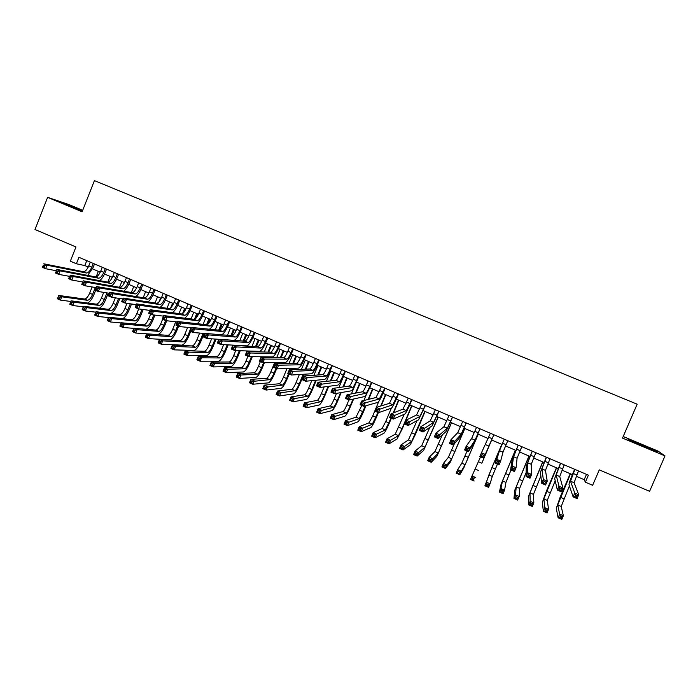 <?xml version="1.0" encoding="UTF-8"?>
<svg xmlns="http://www.w3.org/2000/svg" width="700" height="700" viewBox="0 0 700 700"><rect width="100%" height="100%" fill="white"/><g stroke="black" fill="none" stroke-linecap="round" stroke-linejoin="round"><path stroke-width="1.05" d="M82.688 210.324L69.108 204.636L47.626 197.347L35 229.513L75.959 246.96L70.341 261.17L76.361 263.76L84.822 265.571L88.244 267.033M47.626 197.347L82.11 211.785L94.421 180.609L637.157 404.189L622.51 438.104L665 455.901L658.149 451.141L623.192 436.511M665 455.901L649.6 491.304L599.288 469.875L592.629 485.293L585.375 482.177L588.394 475.177L78.925 257.294L76.361 263.76M576.214 476.262L584.185 479.675L585.375 482.177M92.522 268.87L100.266 272.186M104.519 274.015L112.341 277.366M116.576 279.178L124.469 282.564M128.678 284.375L136.657 287.787M140.84 289.59L148.899 293.037M153.064 294.822L161.192 298.314M165.34 300.09L173.548 303.608M177.669 305.375L185.964 308.936M190.059 310.686L198.433 314.283M202.501 316.024L210.954 319.646M215.005 321.387L223.545 325.045M227.561 326.769L236.189 330.47M240.188 332.185L248.894 335.912M252.866 337.619L261.651 341.381M265.598 343.079L274.479 346.885M278.399 348.565L287.359 352.406M291.252 354.078L300.3 357.954M304.176 359.616L313.303 363.536M317.152 365.181L326.375 369.136M330.19 370.773L339.5 374.762M343.297 376.39L352.695 380.424M356.457 382.034L365.951 386.102M369.688 387.704L379.269 391.816M382.979 393.409L392.648 397.547M396.331 399.131L406.096 403.314M409.745 404.88L419.606 409.106M423.229 410.664L433.178 414.934M436.774 416.474L446.819 420.779M450.389 422.31L460.53 426.659M464.065 428.172L474.302 432.565M477.811 434.07L488.145 438.498M491.627 439.994L502.031 444.447M505.549 445.961L515.961 450.424M519.54 451.964L529.961 456.426M533.61 457.992L544.023 462.455M547.741 464.048L558.163 468.519M561.942 470.137L572.364 474.609M586.477 474.364L584.185 479.675M86.774 260.654L84.822 265.571M640.955 444.308L628.058 439.189L629.615 440.405L657.633 452.139L655.646 450.739L640.832 444.596M82.556 210.674L59.29 201.617L82.329 211.242M574.91 469.42L570.509 481.18L574.753 493.071L578.707 494.778L577.062 498.601L573.108 496.895L569.012 484.662C569.03 483.245 570.36 479.377 573.029 473.051L574.639 469.298M578.489 470.951L574.105 482.729L578.707 494.778L577.124 495.688L575.54 494.996L574.884 496.528L576.468 497.21L577.124 495.688M574.884 496.528L573.108 496.895L574.753 493.071L575.54 494.996M576.468 497.21L577.062 498.601M570.491 473.804L557.725 504.945L559.659 514.176L563.369 515.795L561.829 519.391L558.119 517.764L556.273 508.323L560.289 496.816L570.229 473.69M569.424 485.87L561.207 506.468L563.369 515.795L561.855 516.679L560.367 516.031L559.755 517.466L561.242 518.122L561.855 516.679M559.755 517.466L558.119 517.764L559.659 514.176L560.367 516.031M561.242 518.122L561.829 519.391M651.936 449.873L633.369 442.05M628.941 439.871L656.058 451.509M81.672 210.998L65.275 204.312M62.108 202.886L82.442 210.936M560.648 463.321L556.168 475.011L558.994 486.273L562.923 487.97L561.286 491.776L557.358 490.079L554.68 478.485L560.429 463.225M564.209 464.844L559.746 476.551L562.923 487.97L561.321 488.854L559.746 488.171L559.09 489.702L560.665 490.385L561.321 488.854M559.09 489.702L557.358 490.079L558.994 486.273L559.746 488.171M560.665 490.385L561.286 491.776M546.455 457.249L541.896 468.877L543.314 479.5L547.225 481.189L545.597 484.986L541.686 483.298L540.418 472.343L546.28 457.17M549.999 458.762L545.457 470.409L547.225 481.189L545.597 482.064L544.031 481.381L543.375 482.904L544.941 483.586L545.597 482.064M543.375 482.904L541.686 483.298L543.314 479.5L544.031 481.381M544.941 483.586L545.597 484.986M532.332 451.202L527.695 462.77L527.721 472.771L531.615 474.451L529.988 478.24L526.102 476.56L526.216 466.226L532.201 451.15M535.859 452.716L531.239 464.293L531.615 474.451L529.961 475.309L528.404 474.635L527.756 476.149L529.314 476.823L529.961 475.309M527.756 476.149L526.102 476.56L527.721 472.771L528.404 474.635M529.314 476.823L529.988 478.24M518.271 445.191L513.564 456.698L512.216 466.069L516.084 467.74L514.474 471.529L510.606 469.849L512.094 460.145L518.201 445.165M521.78 446.696L517.09 458.211L516.084 467.74L514.413 468.589L512.864 467.915L512.216 469.438L513.765 470.102L514.413 468.589M512.216 469.438L510.606 469.849L512.216 466.069L512.864 467.915M513.765 470.102L514.474 471.529M556.622 467.863L543.821 498.899L544.863 507.719L548.555 509.329L547.024 512.916L543.331 511.298L542.378 502.259L546.516 490.84L556.413 467.766M555.196 480.734L547.286 500.404L548.555 509.329L547.024 510.204L545.545 509.556L544.933 510.991L546.411 511.639L547.024 510.204M544.933 510.991L543.331 511.298L544.863 507.719L545.545 509.556M546.411 511.639L547.024 512.916M542.824 461.948L529.988 492.879L530.145 501.296L533.82 502.898L532.289 506.468L528.622 504.866L528.544 496.239L542.657 461.869M540.846 476.079L533.435 494.375L533.82 502.898L532.271 503.755L530.801 503.116L530.189 504.543L531.659 505.19L532.271 503.755M530.189 504.543L528.622 504.866L530.145 501.296L530.801 503.116M531.659 505.19L532.289 506.468M529.095 456.059L516.215 486.885L515.506 494.9L519.164 496.501L517.633 500.062L513.984 498.461L514.78 490.236L528.972 456.006M526.146 472.439L519.654 488.381L519.164 496.501L517.589 497.341L516.128 496.702L515.515 498.129L516.976 498.767L517.589 497.341M515.515 498.129L513.984 498.461L515.506 494.9L516.128 496.702M516.976 498.767L517.633 500.062M515.428 450.196L502.512 480.926L500.938 488.539L504.577 490.131L503.055 493.684L499.424 492.1L501.086 484.269L515.349 450.161M511.009 470.024L505.934 482.414L504.577 490.131L502.985 490.963L501.524 490.324L500.92 491.75L502.373 492.389L502.985 490.963M500.92 491.75L499.424 492.1L500.938 488.539L501.524 490.324M502.373 492.389L503.055 493.684M504.289 439.215L499.502 450.642L496.79 459.41L500.64 461.073L499.039 464.852L495.189 463.181L498.041 454.09L504.262 439.197M507.78 440.703L503.011 452.156L500.64 461.073L498.951 461.904L497.403 461.239L496.764 462.752L498.304 463.418L498.951 461.904M496.764 462.752L495.189 463.181L496.79 459.41L497.403 461.239M498.304 463.418L499.039 464.852M492.065 467.233L501.795 444.351L488.871 474.985L486.448 482.213L490.061 483.796L488.556 487.34L484.934 485.765L492.065 467.233M497.42 464.153L492.275 476.472L490.061 483.796L488.451 484.61L486.999 483.98L486.395 485.406L487.847 486.036L488.451 484.61M486.395 485.406L484.934 485.765L486.448 482.213L486.999 483.98M487.847 486.036L488.556 487.34M490.367 433.265L481.451 452.786L485.284 454.44L483.683 458.211L493.85 434.752L485.284 454.44L483.569 455.262L482.029 454.597L481.39 456.102L482.93 456.767L483.569 455.262M482.93 456.767L483.683 458.211L479.859 456.549L481.451 452.786L482.029 454.597M479.859 456.549L481.39 456.102M481.976 462.858L491.671 440.011L481.976 462.858M480.532 456.846L472.028 475.921L475.624 477.488L473.996 478.301L472.552 477.671L471.949 479.089L473.392 479.719L473.996 478.301M473.392 479.719L474.119 481.031L470.523 479.456L472.028 475.921L472.552 477.671M470.523 479.456L471.949 479.089M476.516 427.341L471.581 438.637L466.191 446.197L470.006 447.842L468.414 451.605L473.602 443.564L480.025 428.838M479.972 428.811L475.055 440.134L470.006 447.842L468.265 448.648L466.742 447.991L466.104 449.496L467.626 450.153L468.265 448.648M467.626 450.153L468.414 451.605L464.608 449.951L466.191 446.197L466.742 447.991M464.608 449.951L466.104 449.496M467.093 451.028L461.79 463.207L457.677 469.656L461.256 471.222L459.76 474.749L463.759 467.994L478.222 434.245M478.17 434.219L465.168 464.669L461.256 471.222L459.611 472.01L458.176 471.389L457.581 472.806L459.008 473.427L459.611 472.01M459.008 473.427L459.76 474.749L456.181 473.191L457.677 469.656L458.176 471.389M456.181 473.191L457.581 472.806M462.735 421.444L457.73 432.679L451.019 439.644L454.808 441.28L453.224 445.034L459.742 437.588L466.279 422.957M466.174 422.914L461.186 434.166L454.808 441.28L453.049 442.076L451.535 441.42L450.896 442.925L452.419 443.581L453.049 442.076M452.419 443.581L453.224 445.034L449.435 443.398L451.019 439.644L451.535 441.42M449.435 443.398L450.896 442.925M454.344 443.756L448.35 457.354L443.406 463.426L446.967 464.975L445.48 468.501L450.301 462.131L464.844 428.505M464.748 428.47L451.701 458.815L446.967 464.975L445.296 465.762L443.87 465.141L443.275 466.55L444.701 467.171L445.296 465.762M444.701 467.171L445.48 468.501L441.919 466.944L443.406 463.426L443.87 465.141M441.919 466.944L443.275 466.55M449.024 415.572L443.94 426.755L435.925 433.134L439.688 434.752L438.113 438.498L445.944 431.646L452.585 417.104M452.445 417.043L447.379 428.234L439.688 434.752L437.911 435.54L436.406 434.884L435.776 436.38L437.281 437.036L437.911 435.54M437.281 437.036L438.113 438.498L434.35 436.87L435.925 433.134L436.406 434.884M434.35 436.87L435.776 436.38M435.374 409.736L430.22 420.849L420.91 426.65L424.655 428.269L423.089 431.996L432.206 425.731L438.97 411.276M438.777 411.197L433.641 422.328L424.655 428.269L422.861 429.03L421.356 428.382L420.735 429.879L422.231 430.526L422.861 429.03M422.231 430.526L423.089 431.996L419.344 430.377L420.91 426.65L421.356 428.382M419.344 430.377L420.735 429.879M421.785 403.926L416.561 414.977L405.974 420.201L409.701 421.811L408.144 425.53L418.547 419.842L425.416 405.484M425.18 405.379L419.974 416.447L407.89 422.564L406.394 421.916L405.773 423.404L407.26 424.051L407.89 422.564M407.26 424.051L408.144 425.53L404.416 423.92L405.974 420.201L406.394 421.916M404.416 423.92L405.773 423.404M408.266 398.151L402.973 409.132L391.125 413.787L394.826 415.389L393.277 419.099L404.941 413.989C405.947 413.044 407.767 409.5 410.392 403.366L411.924 399.709M411.644 399.586L406.368 410.594L392.989 416.124L391.51 415.485L390.889 416.973L392.368 417.611L392.989 416.124M392.368 417.611L393.277 419.099L389.567 417.498L391.125 413.787L391.51 415.485M389.567 417.498L390.889 416.973M394.817 392.394L389.454 403.322L376.346 407.4L380.03 408.993L378.49 412.703L391.414 408.152C392.499 407.251 394.354 403.734 396.97 397.618L398.501 393.969M398.169 393.829L392.822 404.775L378.175 409.727L376.696 409.089L376.084 410.567L377.554 411.206L378.175 409.727M377.554 411.206L378.49 412.703L374.797 411.11L376.346 407.4L376.696 409.089M374.797 411.11L376.084 410.567M381.421 386.662L375.996 397.53L361.646 401.056L365.312 402.64L363.773 406.341L377.947 402.351C379.111 401.485 381.001 398.002 383.618 391.895L385.14 388.255M384.764 388.098L379.348 398.974L363.44 403.358L361.97 402.719L361.358 404.206L362.819 404.836L363.44 403.358M362.819 404.836L363.773 406.341L360.106 404.749L361.646 401.056L361.97 402.719M360.106 404.749L361.358 404.206M368.095 380.966L366.476 384.869C364.726 388.938 363.44 391.239 362.6 391.773L347.025 394.748L350.674 396.322L349.142 400.006L364.543 396.585C365.785 395.745 367.71 392.289 370.326 386.199L371.84 382.567M371.429 382.392L369.801 386.286C368.051 390.364 366.765 392.665 365.942 393.207L348.775 397.023L347.314 396.392L346.701 397.871L348.162 398.501L348.775 397.023M348.162 398.501L349.142 400.006L345.494 398.431L347.025 394.748L347.314 396.392M345.494 398.431L346.701 397.871M354.839 375.296L353.229 379.181C351.479 383.241 350.158 385.525 349.274 386.041L332.483 388.465L336.114 390.031L334.582 393.715L351.199 390.836C352.52 390.04 354.489 386.601 357.096 380.537L358.601 376.906M358.146 376.714L356.536 380.599C354.786 384.668 353.474 386.951 352.599 387.467L334.197 390.723L332.745 390.092L332.132 391.571L333.585 392.201L334.197 390.723M333.585 392.201L334.582 393.715L330.96 392.14L332.483 388.465L332.745 390.092M330.96 392.14L332.132 391.571M341.635 369.652L340.034 373.529C338.284 377.58 336.945 379.846 336.009 380.336L318.01 382.217L321.624 383.775L320.11 387.45L337.925 385.114C339.325 384.352 341.32 380.949 343.936 374.894L345.433 371.271M344.934 371.061L343.324 374.946C341.574 378.998 340.244 381.264 339.316 381.762L319.69 384.457L318.246 383.828L317.634 385.297L319.086 385.928L319.69 384.457M319.086 385.928L320.11 387.45L316.496 385.884L318.01 382.217L318.246 383.828M316.496 385.884L317.634 385.297M328.501 364.035L326.9 367.902C325.159 371.945 323.794 374.194 322.805 374.658L303.616 376.005L307.213 377.554L305.699 381.22L324.713 379.426C326.183 378.7 328.221 375.322 330.829 369.285L332.325 365.671M331.783 365.435L330.181 369.311C328.431 373.354 327.075 375.602 326.095 376.075L307.213 377.554L305.261 378.219L303.817 377.598L303.214 379.067L304.658 379.689L305.261 378.219M304.658 379.689L305.699 381.22L302.111 379.662L303.616 376.005L303.817 377.598M302.111 379.662L303.214 379.067M315.429 358.444L313.836 362.303C312.095 366.336 310.704 368.567 309.662 369.005L289.301 369.819L292.871 371.359L291.375 375.016L311.561 373.765C313.11 373.074 315.184 369.714 317.791 363.694L319.279 360.089M318.692 359.835L317.1 363.703C315.359 367.736 313.967 369.967 312.944 370.414L292.871 371.359L290.902 372.015L289.476 371.402L288.873 372.864L290.308 373.485L290.902 372.015M290.308 373.485L291.375 375.016L287.805 373.476L289.301 369.819L289.476 371.402M287.805 373.476L288.873 372.864M302.418 352.879L300.834 356.738C299.092 360.754 297.675 362.967 296.59 363.387L275.056 363.668L278.609 365.207L277.113 368.856L298.48 368.121C300.099 367.474 302.207 364.14 304.806 358.129L306.285 354.533M305.664 354.261L304.08 358.129C302.339 362.145 300.93 364.368 299.854 364.787L278.609 365.207L276.623 365.846L275.205 365.234L274.601 366.695L276.027 367.308L276.623 365.846M276.027 367.308L277.113 368.856L273.569 367.316L275.056 363.668L275.205 365.234M273.569 367.316L274.601 366.695M442.391 434.752L434.971 451.535L429.205 457.222L432.749 458.771L431.261 462.289L436.914 456.295L451.526 422.8M451.386 422.739L438.305 452.988L432.749 458.771L431.06 459.541L429.642 458.92L429.047 460.329L430.465 460.95L431.06 459.541M430.465 460.95L431.261 462.289L427.717 460.74L429.205 457.222L429.642 458.92M427.717 460.74L429.047 460.329M429.835 427.368L421.654 445.734L415.074 451.054L418.591 452.594L417.121 456.102L423.588 450.494L438.27 417.113M438.086 417.034L424.97 447.186L418.591 452.594L416.894 453.355L415.476 452.734L414.89 454.142L416.299 454.764L416.894 453.355M416.299 454.764L417.121 456.102L413.595 454.562L415.074 451.054L415.476 452.734M413.595 454.562L414.89 454.142M417.06 420.656L408.398 439.967L401.012 444.911L404.521 446.442L403.051 449.951L410.322 444.71L415.581 434.079L425.075 411.451M424.848 411.355L411.705 441.411L404.521 446.442L402.797 447.195L401.389 446.582L400.803 447.983L402.211 448.595L402.797 447.195M402.211 448.595L403.051 449.951L399.543 448.42L401.012 444.911L401.389 446.582M399.543 448.42L400.803 447.983M404.197 414.312L395.203 434.227L387.021 438.804L390.512 440.326L389.051 443.826L397.119 438.953L402.483 428.4L411.941 405.825M411.679 405.711L402.08 428.627L398.493 435.662L390.512 440.326L388.771 441.07L387.371 440.457L386.785 441.858L388.185 442.47L388.771 441.07M388.185 442.47L389.051 443.826L385.56 442.304L387.021 438.804L387.371 440.457M385.56 442.304L386.785 441.858M391.326 408.188L385.744 421.54L382.078 428.514L373.1 432.731L376.574 434.245L375.113 437.736L383.976 433.23C385.079 432.197 386.899 428.706 389.454 422.756L391.335 418.259M393.61 412.808L398.869 400.216M398.562 400.085L393.172 412.983M391.02 418.127L385.35 429.94L374.815 434.971L373.424 434.368L372.838 435.759L374.238 436.371L374.815 434.971M374.238 436.371L375.113 437.736L371.648 436.214L373.1 432.731L373.424 434.368M371.648 436.214L372.838 435.759M378.709 401.599L372.75 415.905L369.005 422.826L359.249 426.685L362.705 428.19L361.252 431.672L370.904 427.525C372.076 426.536 373.931 423.071 376.486 417.13L378.35 412.641M381.168 405.904L385.858 394.642M385.507 394.494L380.686 406.053M378 412.493L372.269 424.252L360.929 428.908L359.546 428.304L358.969 429.695L360.351 430.299L360.929 428.908M360.351 430.299L361.252 431.672L357.796 430.159L359.249 426.685L359.546 428.304M357.796 430.159L358.969 429.695M361.812 405.493L356.002 417.174L345.467 420.665L348.906 422.161L347.463 425.635L357.884 421.855C359.126 420.901 361.025 417.454 363.571 411.53L365.995 405.711M368.646 399.341L372.908 389.086M372.514 388.92L368.13 399.464M365.47 405.86L359.249 418.582L347.113 422.87L345.739 422.266L345.161 423.658L346.535 424.261L347.113 422.87M366.66 393.829L363.886 400.505M346.535 424.261L347.463 425.635L344.024 424.139L345.467 420.665L345.739 422.266M344.024 424.139L345.161 423.658M348.924 399.919L346.938 404.714C345.231 408.669 343.936 410.944 343.053 411.539L331.748 414.68L335.169 416.168L333.734 419.641L344.925 416.211C346.246 415.284 348.18 411.871 350.717 405.956L353.605 399.017M356.099 393.015L360.019 383.565M359.59 383.373L355.539 393.12M353.045 399.14L350.149 406.105C348.451 410.06 347.156 412.344 346.281 412.939L333.366 416.868L331.993 416.264L331.424 417.655L332.789 418.25L333.366 416.868M355.329 384.484L351.418 393.908M332.789 418.25L333.734 419.641L330.312 418.145L331.748 414.68L331.993 416.264M330.312 418.145L331.424 417.655M336.507 393.382L334.119 399.158C332.421 403.095 331.1 405.352 330.164 405.93L318.106 408.721L321.51 410.209L320.075 413.665L332.027 410.585C333.428 409.701 335.387 406.306 337.925 400.418L341.18 392.569M343.543 386.864L347.191 378.061M346.719 377.86L342.947 386.951M340.576 392.674L337.321 400.54C335.615 404.486 334.303 406.752 333.384 407.33L319.69 410.891L318.325 410.287L317.748 411.679L319.113 412.274L319.69 410.891M343.507 376.486L338.931 387.529M319.113 412.274L320.075 413.665L316.671 412.178L318.106 408.721L318.325 410.287M316.671 412.178L317.748 411.679M324.126 386.925L321.361 393.627C319.664 397.556 318.325 399.796 317.336 400.348L304.526 402.789L307.912 404.267L306.486 407.724L319.2 404.994C320.661 404.145 322.656 400.776 325.194 394.896L328.738 386.321M330.995 380.861L334.416 372.584M333.9 372.365L330.365 380.922M328.099 386.4L324.546 395.001C322.849 398.939 321.51 401.188 320.539 401.739L306.075 404.941L304.719 404.346L304.141 405.729L305.506 406.324L306.075 404.941M330.706 370.991L326.436 381.334M305.506 406.324L306.486 407.724L303.1 406.236L304.526 402.789L304.719 404.346M303.1 406.236L304.141 405.729M311.745 380.651L308.665 388.115C306.967 392.044 305.602 394.266 304.57 394.791L291.007 396.891L294.385 398.361L292.967 401.809L306.416 399.429C307.956 398.606 309.986 395.264 312.524 389.401L316.304 380.214M318.474 374.964L321.703 367.132M321.151 366.896L317.809 375.007M315.63 380.284L311.832 389.489C310.135 393.418 308.779 395.649 307.755 396.183L292.53 399.026L291.174 398.431L290.605 399.814L291.961 400.4L292.53 399.026M317.975 365.531L313.959 375.279M291.961 400.4L292.967 401.809L289.599 400.33L291.007 396.891L291.174 398.431M289.599 400.33L290.605 399.814M299.355 374.517L296.021 382.637C294.324 386.549 292.941 388.754 291.865 389.261L277.567 391.02L280.919 392.481L279.51 395.92L293.703 393.881C295.304 393.102 297.377 389.777 299.906 383.933L303.896 374.238M305.988 369.154L309.05 361.707M308.455 361.454L305.279 369.18M303.179 374.281L299.171 384.002C297.483 387.922 296.1 390.136 295.033 390.644L279.046 393.137L277.707 392.551L277.139 393.925L278.486 394.511L279.046 393.137M305.296 360.098L301.49 369.338M278.486 394.511L279.51 395.92L276.15 394.459L277.567 391.02L277.707 392.551M276.15 394.459L277.139 393.925M289.467 347.34L287.884 351.19C286.151 355.197 284.707 357.394 283.57 357.787L260.89 357.551L264.425 359.074L262.938 362.714L285.451 362.512C287.149 361.891 289.293 358.592 291.891 352.599L293.361 349.002M292.696 348.723L291.113 352.572C289.38 356.58 287.945 358.785 286.816 359.188L264.425 359.074L262.421 359.713L261.004 359.1L260.409 360.553L261.826 361.165L262.421 359.713M261.826 361.165L262.938 362.714L259.402 361.191L260.89 357.551L261.004 359.1M259.402 361.191L260.409 360.553M276.579 341.828L275.004 345.669C273.262 349.659 271.81 351.846 270.62 352.214L246.794 351.461L250.311 352.984L248.824 356.615L272.493 356.93C274.26 356.344 276.439 353.062 279.029 347.086L280.499 343.499M279.79 343.201L278.215 347.043C276.483 351.041 275.03 353.229 273.849 353.605L250.311 352.984L248.29 353.605L246.881 352.993L246.286 354.454L247.695 355.058L248.29 353.605M247.695 355.058L248.824 356.615L245.315 355.092L246.794 351.461L246.881 352.993M245.315 355.092L246.286 354.454M263.743 336.341L262.176 340.174C260.444 344.155 258.965 346.325 257.731 346.675L232.767 345.406L236.267 346.92L234.789 350.543L259.586 351.374C261.433 350.822 263.646 347.567 266.236 341.6L267.697 338.03M266.945 337.706L265.379 341.539C263.646 345.529 262.168 347.699 260.942 348.058L236.267 346.92L234.229 347.533L232.829 346.92L232.234 348.373L233.634 348.985L234.229 347.533M233.634 348.985L234.789 350.543L231.297 349.029L232.767 345.406L232.829 346.92M231.297 349.029L232.234 348.373M250.976 330.873L249.419 334.705C247.686 338.678 246.181 340.83 244.895 341.154L218.82 339.386L222.294 340.891L220.832 344.505L246.75 345.844C248.657 345.328 250.906 342.09 253.496 336.149L254.949 332.579M254.161 332.238L252.604 336.07C250.871 340.043 249.366 342.204 248.098 342.527L222.294 340.891L220.237 341.486L218.846 340.882L218.26 342.335L219.651 342.939L220.237 341.486M219.651 342.939L220.832 344.505L217.35 343L218.82 339.386L218.846 340.882M217.35 343L218.26 342.335M286.991 368.515L283.439 377.178C281.75 381.08 280.341 383.276 279.213 383.757L264.18 385.175L267.523 386.636L266.114 390.066L281.041 388.369C282.713 387.616 284.821 384.317 287.341 378.481L289.161 374.062M290.929 369.757L291.506 368.366M293.527 363.422L296.45 356.309M295.82 356.037L292.784 363.431M290.745 368.384L290.176 369.784M288.531 373.791L286.58 378.543C284.882 382.445 283.483 384.641 282.371 385.131L265.632 387.275L264.294 386.689L263.734 388.062L265.072 388.649L265.632 387.275M292.67 354.681L289.056 363.484M265.072 388.649L266.114 390.066L262.78 388.605L264.18 385.175L264.294 386.689M262.78 388.605L263.734 388.062M274.654 362.609L270.909 371.752C269.22 375.646 267.794 377.816 266.621 378.28L250.871 379.365L254.188 380.817L252.787 384.239L268.441 382.874C270.183 382.156 272.317 378.884 274.846 373.065L276.649 368.655M278.714 363.624L279.142 362.574M281.111 357.761L283.911 350.928M283.246 350.648L280.332 357.752M278.355 362.582L277.918 363.632M275.984 368.358L274.041 373.109C272.344 377.002 270.926 379.181 269.762 379.645L252.289 381.447L250.959 380.861L250.399 382.235L251.729 382.812L252.289 381.447M280.105 349.3L276.658 357.717M251.729 382.812L252.787 384.239L249.471 382.786L250.871 379.365L250.959 380.861M249.471 382.786L250.399 382.235M260.374 361.611L258.44 366.345C256.76 370.23 255.307 372.391 254.091 372.829L237.615 373.581L240.922 375.025L239.531 378.438L255.902 377.405C257.714 376.723 259.875 373.476 262.395 367.666L264.425 362.705M266.516 357.613L266.822 356.851M268.739 352.161L271.434 345.581M270.725 345.275L267.916 352.135M265.991 356.842L265.685 357.604M263.594 362.714L261.555 367.692C259.866 371.578 258.422 373.739 257.215 374.185L240.922 375.025L239.006 375.637L237.676 375.06L237.125 376.434L238.446 377.011L239.006 375.637M267.601 343.936L264.303 352.021M262.342 356.799L262.036 357.56M238.446 377.011L239.531 378.438L236.224 376.994L237.615 373.581L237.676 375.06M236.224 376.994L237.125 376.434M247.957 356.239L246.032 360.964C244.344 364.831 242.874 366.984 241.614 367.395L224.429 367.824L227.719 369.259L226.336 372.671L243.416 371.971C245.289 371.315 247.494 368.095 250.005 362.303L252.306 356.659M254.336 351.706L254.537 351.207M256.419 346.605L259.009 340.252M258.256 339.929L255.553 346.561M253.671 351.172L253.47 351.671M251.44 356.65L249.13 362.303C247.441 366.179 245.98 368.331 244.729 368.751L227.719 369.259L225.785 369.871L224.473 369.294L223.912 370.659L225.234 371.236L225.785 369.871M255.15 338.599L251.983 346.377M250.075 351.059L249.865 351.558M225.234 371.236L226.336 372.671L223.046 371.227L224.429 367.824L224.473 369.294M223.046 371.227L223.912 370.659M238.263 325.439L236.714 329.262C234.981 333.226 233.45 335.361 232.12 335.659L204.934 333.392L208.399 334.889L206.938 338.494L233.966 340.34C235.953 339.85 238.227 336.648 240.818 330.715L242.261 327.154M241.439 326.795L239.881 330.619C238.149 334.582 236.626 336.726 235.314 337.033L208.399 334.889L206.325 335.475L204.934 334.871L204.347 336.324L205.739 336.919L206.325 335.475M205.739 336.919L206.938 338.494L203.472 336.998L204.934 333.392L204.934 334.871M203.472 336.998L204.347 336.324M235.725 350.578L233.678 355.609C231.989 359.467 230.501 361.594 229.197 361.996L211.312 362.092L214.585 363.519L213.202 366.922L230.983 366.555C232.934 365.934 235.165 362.731 237.676 356.956L240.214 350.726M244.134 341.101L246.636 334.95M245.858 334.609L243.233 341.04M239.304 350.691L236.757 356.939C235.078 360.806 233.59 362.941 232.295 363.344L214.585 363.519L212.634 364.123L211.321 363.545L210.77 364.91L212.082 365.488L212.634 364.123M242.76 333.287L239.697 340.804M212.082 365.488L213.202 366.922L209.93 365.496L211.312 362.092L211.321 363.545M209.93 365.496L210.77 364.91M225.61 320.031L224.07 323.838C222.338 327.793 220.789 329.919 219.415 330.199L191.126 327.425L194.574 328.912L193.121 332.517L204.89 333.498M228.769 321.379L227.22 325.194C225.496 329.149 223.947 331.275 222.582 331.564L194.574 328.912L192.482 329.49L191.1 328.895L190.514 330.339L191.896 330.934L192.482 329.49M221.707 334.793C223.764 333.751 225.925 330.592 228.191 325.308L229.635 321.755M191.896 330.934L193.121 332.517L189.674 331.03L191.126 327.425L191.1 328.895M189.674 331.03L190.514 330.339M223.659 344.654L221.375 350.271C219.695 354.13 218.181 356.239 216.834 356.615L198.249 356.387L201.504 357.814L200.13 361.209L218.619 361.156C220.623 360.57 222.889 357.394 225.4 351.627L228.139 344.881M231.901 335.641L234.325 329.665M233.502 329.315L230.965 335.562M227.194 344.829L224.446 351.601C222.766 355.46 221.252 357.578 219.914 357.954L201.504 357.814L199.544 358.4L198.24 357.831L197.689 359.188L198.992 359.765L199.544 358.4M230.422 327.994L227.465 335.274M198.992 359.765L200.13 361.209L196.875 359.783L198.249 356.387L198.24 357.831M196.875 359.783L197.689 359.188M213.019 314.641L211.479 318.447C209.755 322.394 208.18 324.494 206.763 324.756L177.389 321.493L180.819 322.98L179.366 326.567L191.021 327.696M216.16 315.989L214.62 319.795C212.896 323.741 211.33 325.85 209.921 326.113L180.819 322.98L178.71 323.54L177.336 322.945L176.75 324.389L178.124 324.984L178.71 323.54M209.396 329.219C211.461 327.924 213.544 324.826 215.635 319.926L217.07 316.374M178.124 324.984L179.366 326.567L175.936 325.089L177.389 321.493L177.336 322.945M175.936 325.089L176.75 324.389M211.627 338.817L209.134 344.96C207.454 348.81 205.914 350.91 204.523 351.26L185.255 350.717L188.492 352.135L187.127 355.521L206.299 355.793C208.373 355.233 210.674 352.082 213.176 346.334L216.107 339.115M219.739 330.155L222.066 324.415M221.209 324.047L218.741 330.129M215.119 339.054L212.188 346.29C210.508 350.131 208.976 352.24 207.594 352.599L188.492 352.135L186.515 352.713L185.22 352.144L184.669 353.5L185.964 354.069L186.515 352.713M218.146 322.735L215.285 329.787M185.964 354.069L187.127 355.521L183.881 354.104L185.255 350.717L185.22 352.144M183.881 354.104L184.669 353.5M200.489 309.286L198.957 313.084C197.234 317.012 195.633 319.104 194.171 319.34L163.721 315.595L167.125 317.065L165.69 320.652L177.214 321.912M203.612 310.625L202.081 314.422C200.357 318.36 198.765 320.451 197.312 320.688L167.125 317.065L165.008 317.625L163.634 317.03L163.065 318.465L164.43 319.06L165.008 317.625M197.05 323.68C199.133 322.254 201.154 319.217 203.131 314.571L204.558 311.027M164.43 319.06L165.69 320.652L162.278 319.174L163.721 315.595L163.634 317.03M162.278 319.174L163.065 318.465M199.623 333.06L196.945 339.675C195.265 343.516 193.707 345.599 192.273 345.931L172.322 345.074L175.543 346.483L174.186 349.86L194.04 350.446C196.184 349.921 198.502 346.797 201.014 341.058L204.102 333.428M207.786 324.328L209.869 319.183M208.968 318.797L206.57 324.73M203.079 333.349L199.99 340.996C198.31 344.838 196.752 346.92 195.335 347.261L175.543 346.483L173.556 347.051L172.261 346.483L171.71 347.839L173.005 348.399L173.556 347.051M205.923 317.485L203.14 324.354M173.005 348.399L174.186 349.86L170.957 348.451L172.322 345.074L172.261 346.483M170.957 348.451L171.71 347.839M188.011 303.949L186.48 307.738C184.765 311.666 183.146 313.731 181.633 313.95L150.115 309.724L153.51 311.185L152.075 314.764L163.494 316.146M191.126 305.279L189.595 309.067C187.871 312.996 186.261 315.07 184.765 315.297L153.51 311.185L151.375 311.727L150.01 311.141L149.441 312.576L150.798 313.162L151.375 311.727M184.73 318.176C186.812 316.671 188.799 313.688 190.68 309.234L192.106 305.699M150.798 313.162L152.075 314.764L148.689 313.294L150.115 309.724L150.01 311.141M148.689 313.294L149.441 312.576M187.653 327.373L184.809 334.416C183.138 338.24 181.554 340.314 180.075 340.62L159.451 339.447L162.662 340.856L161.298 344.225L181.834 345.126C184.039 344.636 186.401 341.53 188.904 335.808L190.662 331.45M196.035 318.132L197.724 313.976M196.787 313.574L194.469 319.322M189.726 331.047L187.836 335.729C186.165 339.561 184.59 341.626 183.12 341.95L162.662 340.856L160.65 341.408L159.364 340.848L158.821 342.204L160.107 342.764L160.65 341.408M193.751 312.27L191.048 318.955M160.107 342.764L161.298 344.225L158.095 342.825L159.451 339.447L159.364 340.848M158.095 342.825L158.821 342.204M175.595 298.637L174.072 302.418C172.357 306.338 170.713 308.385 169.155 308.586L136.588 303.879L139.965 305.34L138.539 308.901L149.844 310.398M178.692 299.959L177.17 303.748C175.455 307.668 173.819 309.724 172.27 309.925L139.965 305.34L137.804 305.874L136.456 305.287L135.879 306.714L137.235 307.3L137.804 305.874M172.436 312.716C174.536 311.159 176.487 308.227 178.29 303.922L179.716 300.396M137.235 307.3L138.539 308.901L135.161 307.449L136.588 303.879L136.456 305.287M135.161 307.449L135.879 306.714M175.726 321.755L172.734 329.184C171.054 332.999 169.461 335.046 167.939 335.335L146.633 333.856L149.835 335.256L148.479 338.616L169.689 339.832C171.955 339.377 174.344 336.289 176.846 330.584L178.596 326.235M184.555 311.456L185.631 308.787M184.66 308.376L182.516 313.679M177.625 325.815L175.744 330.488C174.072 334.303 172.48 336.359 170.966 336.656L149.835 335.256L147.814 335.799L146.528 335.248L145.985 336.595L147.271 337.155L147.814 335.799M181.633 307.072L179.008 313.6M147.271 337.155L148.479 338.616L145.285 337.225L146.633 333.856L146.528 335.248M145.285 337.225L145.985 336.595M163.231 293.352L161.718 297.124C160.002 301.026 158.34 303.074 156.739 303.24L123.121 298.069L126.481 299.512L125.064 303.074L136.273 304.675M166.32 294.674L164.798 298.445C163.082 302.356 161.429 304.395 159.836 304.579L126.481 299.512L124.311 300.037L122.964 299.46L122.395 300.886L123.742 301.464L124.311 300.037M160.186 307.291C162.286 305.69 164.211 302.811 165.961 298.646L167.37 295.12M123.742 301.464L125.064 303.074L121.704 301.621L123.121 298.069L122.964 299.46M121.704 301.621L122.395 300.886M162.575 319.305L160.702 323.969C159.031 327.775 157.412 329.814 155.855 330.076L133.884 328.291L137.069 329.683L135.721 333.043L157.596 334.565C159.924 334.136 162.339 331.074 164.841 325.377L166.696 320.757M172.585 303.196L170.721 307.825M165.585 320.609L163.704 325.264C162.032 329.079 160.423 331.118 158.865 331.389L137.069 329.683L135.03 330.216L133.761 329.665L133.219 331.012L134.496 331.564L135.03 330.216M169.575 301.901L167.011 308.271M134.496 331.564L135.721 333.043L132.545 331.651L133.884 328.291L133.761 329.665M132.545 331.651L133.219 331.012M150.929 288.085L149.415 291.856C147.709 295.75 146.02 297.771 144.375 297.929L109.734 292.285L113.076 293.729L111.659 297.281L122.763 298.961M154 289.398L152.486 293.169C150.771 297.071 149.1 299.092 147.464 299.25L113.076 293.729L110.88 294.236L109.541 293.659L108.981 295.085L110.32 295.662L110.88 294.236M147.989 301.892C150.089 300.274 151.987 297.439 153.685 293.379L155.094 289.87M110.32 295.662L111.659 297.281L108.316 295.838L109.734 292.285L109.541 293.659M108.316 295.838L108.981 295.085M146.029 329.28C148.374 328.379 150.666 325.351 152.889 320.197L154.928 315.114M160.562 298.043L159.093 301.717M153.773 314.965L151.725 320.066C150.054 323.873 148.418 325.894 146.825 326.148L124.364 324.135L123.025 327.486L133.857 328.37M157.57 296.756L155.067 302.986M150.596 314.125L148.732 318.771C147.061 322.569 145.425 324.599 143.824 324.844L121.196 322.752L124.364 324.135L122.316 324.669L121.047 324.109L120.505 325.456L121.774 326.007L122.316 324.669M121.774 326.007L123.025 327.486L119.857 326.104L121.196 322.752L121.047 324.109M119.857 326.104L120.505 325.456M138.679 282.852L137.174 286.606C135.468 290.491 133.761 292.504 132.072 292.635L96.399 286.527L99.724 287.963L98.315 291.506L109.331 293.274M141.732 284.156L140.236 287.919C138.521 291.804 136.824 293.816 135.144 293.956L99.724 287.963L97.527 288.461L96.189 287.892L95.629 289.31L96.959 289.887L97.527 288.461M135.826 296.537C137.935 294.901 139.816 292.101 141.461 288.146L142.87 284.637M96.959 289.887L98.315 291.506L94.999 290.071L96.399 286.527L96.189 287.892M94.999 290.071L95.629 289.31M134.383 323.969C136.727 322.84 138.933 319.856 140.989 315.035L143.202 309.523M148.601 292.915L147.665 295.234M142.004 309.365L139.79 314.895C138.119 318.684 136.474 320.696 134.838 320.933L111.72 318.614L110.39 321.965L121.117 322.945M145.617 291.629L143.176 297.727M138.688 308.928L136.815 313.609C135.153 317.398 133.49 319.401 131.845 319.637L108.57 317.24L111.72 318.614L109.655 319.139L108.395 318.588L107.861 319.926L109.121 320.477L109.655 319.139M109.121 320.477L110.39 321.965L107.24 320.582L108.57 317.24L108.395 318.588M107.24 320.582L107.861 319.926M126.49 277.637L124.994 281.382C123.279 285.267 121.555 287.254 119.822 287.368L83.142 280.805L86.45 282.231L85.05 285.766L95.97 287.613M129.526 278.933L128.03 282.686C126.324 286.571 124.609 288.566 122.885 288.68L86.45 282.231L84.228 282.721L82.906 282.152L82.346 283.57L83.668 284.139L84.228 282.721M123.716 291.209C125.834 289.564 127.689 286.808 129.299 282.94L130.699 279.44M83.668 284.139L85.05 285.766L81.743 284.34L82.906 282.152M81.743 284.34L82.346 283.57M122.701 318.692C125.038 317.433 127.19 314.501 129.15 309.899L131.513 303.993M130.279 303.817L127.907 309.75C126.245 313.53 124.574 315.525 122.894 315.744L99.138 313.119L97.808 316.461L108.447 317.546M133.718 286.527L131.329 292.504M126.989 303.354L124.95 308.464C123.288 312.244 121.607 314.239 119.919 314.449L96.005 311.754L99.138 313.119L97.064 313.635L95.804 313.084L95.27 314.422L96.53 314.974L97.064 313.635M96.53 314.974L97.808 316.461L94.675 315.088L96.005 311.754L95.804 313.084M94.675 315.088L95.27 314.422M114.354 272.449L112.857 276.185C111.151 280.053 109.41 282.039 107.634 282.126L69.947 275.109L73.237 276.526L71.846 280.053L82.679 281.969M117.381 273.744L115.885 277.489C114.179 281.356 112.438 283.342 110.679 283.43L73.237 276.526L71.006 277.007L69.685 276.439L69.125 277.848L70.446 278.425L71.006 277.007M111.659 285.906C113.776 284.261 115.622 281.54 117.189 277.751L118.58 274.251M70.446 278.425L71.846 280.053L68.547 278.635L69.685 276.439M68.547 278.635L69.125 277.848M111.029 313.442C113.374 312.104 115.482 309.216 117.355 304.789L119.857 298.524M118.597 298.331L116.086 304.623C114.424 308.394 112.735 310.371 111.011 310.572L86.616 307.65L85.295 310.984L95.839 312.165M121.87 281.453L119.525 287.315M115.334 297.832L113.138 303.336C111.475 307.108 109.777 309.094 108.054 309.277L83.493 306.294L86.616 307.65L84.525 308.158L83.274 307.606L82.74 308.945L83.991 309.488L84.525 308.158M83.991 309.488L85.295 310.984L82.171 309.619L83.493 306.294L83.274 307.606M82.171 309.619L82.74 308.945M102.27 267.277L100.782 271.014C99.076 274.873 97.317 276.832 95.498 276.902L56.822 269.439L60.095 270.848L58.704 274.374L69.457 276.342M105.28 268.564L103.801 272.309C102.095 276.168 100.336 278.136 98.525 278.206L60.095 270.848L57.846 271.32L56.534 270.751L55.974 272.169L57.286 272.729L57.846 271.32M99.654 280.639C101.771 278.985 103.6 276.308 105.14 272.58L106.522 269.098M57.286 272.729L58.704 274.374L55.431 272.956L56.534 270.751M55.431 272.956L55.974 272.169M99.4 308.227C101.736 306.828 103.81 303.993 105.612 299.705L108.246 293.099M106.951 292.889L104.309 299.512C102.655 303.275 100.94 305.244 99.181 305.419L74.147 302.216L72.835 305.541L83.291 306.801M110.075 276.395L107.782 282.144M103.714 292.373L101.377 298.244C99.715 302.006 98 303.966 96.233 304.141L71.041 300.851L74.147 302.216L72.047 302.706L70.796 302.164L70.271 303.494L71.514 304.036L72.047 302.706M71.514 304.036L72.835 305.541L69.729 304.176L70.796 302.164M69.729 304.176L70.271 303.494M90.239 262.132L88.76 265.86C87.062 269.71 85.277 271.661 83.414 271.714L43.759 263.795L47.014 265.204L45.631 268.721L56.297 270.743M93.24 263.419L91.761 267.146C90.064 270.996 88.279 272.956 86.433 273.009L47.014 265.204L44.748 265.668L43.444 265.099L42.893 266.507L44.196 267.076L44.748 265.668M87.692 275.398L93.135 267.444L94.517 263.961M44.196 267.076L45.631 268.721L42.367 267.304L43.444 265.099M42.367 267.304L42.893 266.507M87.797 303.039C90.134 301.604 92.172 298.804 93.931 294.63L95.629 290.342M95.349 287.507L92.593 294.429C90.93 298.183 89.206 300.142 87.404 300.3L61.749 296.8L60.436 300.116L70.805 301.455M98.332 271.355L96.136 276.876M92.129 286.965L89.67 293.169C88.007 296.914 86.275 298.865 84.464 299.023L58.651 295.444L61.749 296.8L59.623 297.281L58.389 296.739L57.864 298.069L59.098 298.611L59.623 297.281M59.098 298.611L60.436 300.116L57.339 298.76L58.389 296.739M57.339 298.76L57.864 298.069M576.756 474.968L573.186 473.436M574.105 482.729L570.509 481.18M563.867 498.776L560.403 497.271M561.207 506.468L557.725 504.945M562.485 468.851L558.924 467.329M559.746 476.551L556.168 475.011M548.284 462.77L544.74 461.248M545.457 470.409L541.896 468.877M534.144 456.715L530.626 455.201M531.239 464.293L527.695 462.77M520.082 450.686L516.574 449.181M517.09 458.211L513.564 456.698M550.034 492.774L546.577 491.278M547.286 500.404L543.821 498.899M536.261 486.806L532.822 485.319M533.435 494.375L529.988 492.879M522.55 480.856L519.137 479.377M519.654 488.381L516.215 486.885M508.909 474.941L505.514 473.471M505.934 482.414L502.512 480.926M506.082 444.684L502.6 443.196M503.011 452.156L499.502 450.642M495.338 469.061L491.951 467.591M492.275 476.472L488.871 474.985M492.161 438.716L488.688 437.229M489.002 446.127L485.511 444.631M481.819 463.199L478.45 461.738M478.686 470.558L475.3 469.079M478.301 432.784L474.845 431.296M475.055 440.134L471.581 438.637M468.37 457.371L465.019 455.919M465.168 464.669L461.79 463.207M464.502 426.869L461.064 425.399M461.186 434.166L457.73 432.679M454.991 451.561L451.657 450.117M451.701 458.815L448.35 457.354M450.782 420.989L447.361 419.519M447.379 428.234L443.94 426.755M437.124 415.135L433.72 413.674M433.641 422.328L430.22 420.849M423.526 409.308L420.14 407.855M419.974 416.447L416.561 414.977M409.999 403.515L406.63 402.071M406.368 410.594L402.973 409.132M396.533 397.74L393.181 396.305M392.822 404.775L389.454 403.322M383.136 392L379.794 390.574M379.348 398.974L375.996 397.53M369.801 386.286L366.476 384.869M365.942 393.207L362.6 391.773M356.536 380.599L353.229 379.181M352.599 387.467L349.274 386.041M343.324 374.946L340.034 373.529M339.316 381.762L336.009 380.336M330.181 369.311L326.9 367.902M326.095 376.075L322.805 374.658M317.1 363.703L313.836 362.303M312.944 370.414L309.662 369.005M304.08 358.129L300.834 356.738M299.854 364.787L296.59 363.387M441.665 445.786L438.349 444.351M438.305 452.988L434.971 451.535M428.409 440.037L425.101 438.611M424.97 447.186L421.654 445.734M415.214 434.315L411.924 432.889M411.705 441.411L408.398 439.967M402.08 428.627L398.808 427.201M398.493 435.662L395.203 434.227M389.007 422.957L385.744 421.54M385.35 429.94L382.078 428.514M375.996 417.314L372.75 415.905M372.269 424.252L369.005 422.826M363.037 411.696L359.817 410.296M359.249 418.582L356.002 417.174M350.149 406.105L346.938 404.714M346.281 412.939L343.053 411.539M337.321 400.54L334.119 399.158M333.384 407.33L330.164 405.93M324.546 395.001L321.361 393.627M320.539 401.739L317.336 400.348M311.832 389.489L308.665 388.115M307.755 396.183L304.57 394.791M299.171 384.002L296.021 382.637M295.033 390.644L291.865 389.261M291.113 352.572L287.884 351.19M286.816 359.188L283.57 357.787M278.215 347.043L275.004 345.669M273.849 353.605L270.62 352.214M265.379 341.539L262.176 340.174M260.942 348.058L257.731 346.675M252.604 336.07L249.419 334.705M248.098 342.527L244.895 341.154M286.58 378.543L283.439 377.178M282.371 385.131L279.213 383.757M274.041 373.109L270.909 371.752M269.762 379.645L266.621 378.28M261.555 367.692L258.44 366.345M257.215 374.185L254.091 372.829M249.13 362.303L246.032 360.964M244.729 368.751L241.614 367.395M239.881 330.619L236.714 329.262M235.314 337.033L232.12 335.659M236.757 356.939L233.678 355.609M232.295 363.344L229.197 361.996M227.22 325.194L224.07 323.838M222.582 331.564L219.415 330.199M224.446 351.601L221.375 350.271M219.914 357.954L216.834 356.615M214.62 319.795L211.479 318.447M209.921 326.113L206.763 324.756M212.188 346.29L209.134 344.96M207.594 352.599L204.523 351.26M202.081 314.422L198.957 313.084M197.312 320.688L194.171 319.34M199.99 340.996L196.945 339.675M195.335 347.261L192.273 345.931M189.595 309.067L186.48 307.738M184.765 315.297L181.633 313.95M187.836 335.729L184.809 334.416M183.12 341.95L180.075 340.62M177.17 303.748L174.072 302.418M172.27 309.925L169.155 308.586M175.744 330.488L172.734 329.184M170.966 336.656L167.939 335.335M164.798 298.445L161.718 297.124M159.836 304.579L156.739 303.24M163.704 325.264L160.702 323.969M158.865 331.389L155.855 330.076M152.486 293.169L149.415 291.856M147.464 299.25L144.375 297.929M151.725 320.066L148.732 318.771M146.825 326.148L143.824 324.844M140.236 287.919L137.174 286.606M135.144 293.956L132.072 292.635M139.79 314.895L136.815 313.609M134.838 320.933L131.845 319.637M128.03 282.686L124.994 281.382M122.885 288.68L119.822 287.368M127.907 309.75L124.95 308.464M122.894 315.744L119.919 314.449M115.885 277.489L112.857 276.185M110.679 283.43L107.634 282.126M116.086 304.623L113.138 303.336M111.011 310.572L108.054 309.277M103.801 272.309L100.782 271.014M98.525 278.206L95.498 276.902M104.309 299.512L101.377 298.244M99.181 305.419L96.233 304.141M91.761 267.146L88.76 265.86M86.433 273.009L83.414 271.714M92.593 294.429L89.67 293.169M87.404 300.3L84.464 299.023"/></g></svg>
